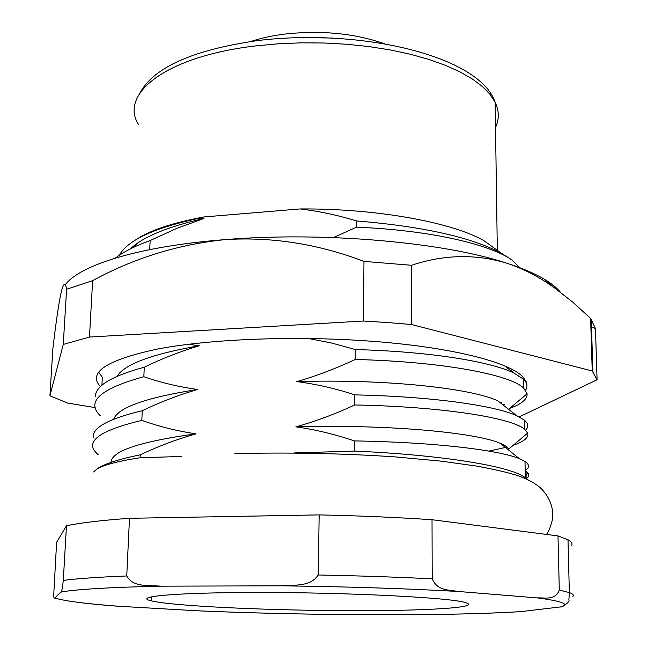 <?xml version="1.0" encoding="UTF-8"?>
<svg xmlns="http://www.w3.org/2000/svg" width="647" height="647" viewBox="0 0 647 647"><rect width="100%" height="100%" fill="white"/><g stroke="black" fill="none" stroke-linecap="round" stroke-linejoin="round"><path stroke-width="0.97" d="M351.006 610.671C269.192 610.566 171.827 606.118 151.075 600.78C132.724 596.647 174.415 592.563 254.675 592.506C346.63 592.215 453.587 597.779 465.856 602.745C482.241 607.679 423.906 610.938 351.006 610.671M149.724 249.613L150.144 240.53C134.9 246.054 123.342 251.893 115.465 258.04M101.911 385.272L102.331 377.282L98.627 372.09M100.285 415.697C85.711 401.747 100.228 388.758 143.844 376.732L144.281 367.205C111.478 376.182 95.182 386.033 95.4 396.748M98.207 454.623C83.431 442.338 97.972 430.918 141.822 420.364L142.267 410.691C107.903 418.965 91.591 428.047 93.33 437.938M525.178 470.571C529.683 467.644 529.626 464.619 525.016 461.481L519.258 458.594C498.166 450.005 434.76 442.184 354.362 440.914L354.265 451.072C444.465 455.035 512.254 466.665 525.315 477.761L526.157 478.44L526.027 471.267L528.081 473.272C529.343 475.197 528.672 477.065 526.051 478.877M525.582 430.126C528.842 426.834 528.397 423.47 524.232 420.024L516.605 415.625C493.936 405.475 432.301 396.53 354.823 394.872L354.726 404.957C443.85 406.696 511.308 417.93 524.402 429.115L527.653 433.102C528.955 437.485 524.183 441.513 513.338 445.193M506.997 447.117L488.946 451.088M525.501 390.173C527.976 386.55 527.297 382.878 523.455 379.15L513.791 372.939C489.69 361.422 429.883 351.556 355.284 349.542L355.179 359.473C443.599 361.665 510.58 374.872 523.625 388.111L527.087 393.797C527.523 399.134 521.717 404.003 509.642 408.411M500.689 403.105L501.7 402.798M512.416 369.574L510.556 370.456M511.453 259.576L501.385 253.236C471.226 237.214 422.952 226.458 356.57 220.95L356.513 227.154C429.115 230.203 487.474 243.636 511.453 259.576L519.897 267.769M140.229 454.833L140.092 457.761C118.725 461.036 104.337 464.756 96.937 468.929C104.127 463.939 118.555 459.241 140.229 454.833C158.232 446.293 176.817 439.297 195.984 433.838C139.679 441.602 111.365 451.113 111.041 462.37M526.157 478.44L525.138 478.465M140.092 457.761L181.516 456.467M294.102 452.949L354.265 451.072M93.653 471.962L96.937 468.929M498.805 251.392L483.697 240.547C451.363 222.164 376.4 208.415 300.216 208.941L203.999 216.939C171.795 222.924 148.761 230.744 134.9 240.385M132.578 247.793L138.288 242.674M119.347 255.25C127.71 240.086 154.584 227.704 199.972 218.112L203.942 218.484C167.403 226.814 142.898 236.939 130.403 248.86M144.281 367.205C162.033 358.575 180.351 351.426 199.236 345.765C151.786 354.095 124.394 364.293 117.067 376.36M199.236 345.765L188.576 344.269M142.267 410.691C160.149 402.102 178.596 395.034 197.626 389.47C146.012 397.573 118.029 407.497 113.67 419.256M197.626 389.47C178.936 386.906 161.014 382.66 143.844 376.732M195.984 433.838C177.165 431.048 159.113 426.559 141.822 420.364M356.513 227.154L333.48 237.57M516.605 415.625L497.753 400.784C471.792 388.596 388.346 378.859 296.763 381.593C316.31 384.148 335.664 388.572 354.823 394.872M355.179 359.473C336.019 368.523 316.545 375.899 296.763 381.593M509.068 450.417L508.671 449.139C507.685 447.174 504.838 445.209 500.131 443.235C476.063 432.843 390.367 424.197 295.857 426.842C315.55 429.632 335.049 434.323 354.362 440.914M354.726 404.957C335.413 413.959 315.793 421.254 295.857 426.842M526.027 471.267L525.21 471.978M150.144 240.53L176.623 228.456L203.942 218.484M308.498 338.494L331.984 343.128L355.284 349.542M203.999 216.939L199.972 218.112M356.57 220.95C337.96 215.216 319.173 211.213 300.216 208.941M66.471 525.752L56.612 542.315L53.669 595.847C53.936 598.16 54.316 598.887 54.809 598.046L60.778 592.078C61.433 593.17 62.274 589.271 63.301 580.383L66.471 525.752C80.568 522.808 101.571 520.317 129.489 518.296L126.739 575.967C133.039 587.694 149.344 585.139 160.828 586.166L281.057 585.818C293.172 584.653 310.398 587.339 318.219 574.981L319.165 514.899C359.376 515.764 396.999 517.374 432.026 519.727L432.212 578.822C437.437 591.301 449.495 589.692 457.769 591.439L537.487 597.917C544.879 597.504 555.15 600.756 559.299 590.048L557.989 535.902L567.993 539.76C571.673 541.83 572.838 543.828 571.479 545.761M559.299 590.048L569.352 592.595L568.883 599.664C569.7 601.095 567.54 603.441 562.413 606.692L520.77 611.65C493.151 613.316 458.917 614.31 418.059 614.65L325.506 614.351C281.364 613.744 238.848 612.563 197.958 610.825L116.953 606.15C97.171 604.67 80.859 602.923 68.024 600.917M432.026 519.727L557.989 535.902M129.489 518.296L319.165 514.899M526.957 385.547L526.1 381.593L523.423 377.597C510.839 362.239 449.835 346.566 366.517 340.888C292.161 335.68 209.127 339.182 157.642 349.024C106.488 359.991 87.41 372.535 100.406 386.647M387.828 322.57L363.452 321.025L363.97 261.388L411.557 265.286L411.541 324.527L387.828 322.57M92.626 280.661L89.472 337.055L63.269 344.439L66.601 289.266L92.626 280.661C134.083 258.048 178.329 244.356 225.366 239.6C323.411 231.497 443.421 242.213 506.294 263.046C522.436 268.222 535.304 273.73 544.911 279.553C551.762 283.709 556.897 287.915 560.334 292.153M592.231 370.982L590.622 318.405L595.458 328.53L597.076 379.749L592.231 370.982L411.541 324.527M66.601 289.266C65.169 281.599 63.252 283.046 60.867 293.617L59.904 298.396C57.688 310.754 55.343 327.528 52.86 348.717L49.924 395.818L67.603 403.041L95.166 407.626M503.01 404.933L504.248 404.464M525.599 390.311L526.464 388.402M363.452 321.025L89.472 337.055M63.269 344.439L49.924 395.818M519.25 416.886L597.076 379.749M65.169 284.915C79.654 265.027 139.372 246.167 225.366 239.6C271.918 236.689 318.114 243.951 363.97 261.388M411.557 265.286C443.721 254.546 475.294 253.802 506.294 263.046C523.083 268.57 539.088 276.803 554.317 287.753L572.846 302.198L590.622 318.405M595.458 328.53L591.495 326.84M332.995 38.06L302.02 37.534M495.513 127.37C499.322 119.25 499.201 110.896 495.149 102.307L490.054 94.397L482.516 86.625L472.561 79.128L460.235 72.019L445.67 65.428L429.026 59.475L410.522 54.283L390.432 49.965L369.073 46.592L346.8 44.255L323.993 42.993L301.057 42.839L278.388 43.794L256.39 45.824C165.592 56.224 118.967 94.025 138.539 124.58M54.809 598.046C64.651 601.055 86.188 603.813 119.436 606.312M196.607 610.752C238.274 612.547 281.671 613.752 326.784 614.359M416.684 614.65C458.658 614.318 493.612 613.291 521.563 611.569M560.407 607.007C570.331 604.306 562.688 601.273 537.487 597.917M457.769 591.439C405.402 588.519 346.493 586.651 281.057 585.818M160.828 586.166C109.804 587.314 76.451 589.288 60.778 592.078M63.301 580.383C77.454 578.572 98.603 577.1 126.739 575.967M567.993 539.76L569.352 592.595C573.048 593.954 574.204 595.248 572.813 596.485M318.219 574.981C358.834 575.798 396.837 577.075 432.212 578.822M250.987 41.448C261.048 38.092 272.355 35.625 284.915 34.065M285.424 34C321.931 30.158 354.968 33.418 384.544 43.786M497.325 250.324L495.149 102.307C479.872 56.038 361.56 28.096 258.565 40.462M151.075 600.78L151.236 596.914M525.315 477.761L525.008 461.481M524.402 429.115L524.224 420.024M523.625 388.103L523.455 379.142M509.318 369.502L510.451 368.555M508.574 409.308L527.087 393.797M508.671 449.139L527.653 433.102M526.092 474.955L528.081 473.272M513.791 372.939L504.611 365.878M519.258 458.594L500.131 443.235M483.697 240.547L501.385 253.236M139.995 92.877C153.889 67.28 193.21 49.835 257.959 40.535M546.335 534.406C548.219 532.74 550.217 527.952 552.32 520.034C553.201 510.645 552.506 512.626 552.392 509.699C550.985 502.274 547.71 495.715 542.55 490.022C537.697 484.708 529.764 480.025 518.74 475.974C509.569 472.9 495.82 469.649 477.502 466.22L441.675 461.198L394.565 456.839C341.665 453.361 288.408 452.293 234.796 453.628M592.878 371.702L591.261 319.246M544.911 279.553L554.317 287.753"/></g></svg>
